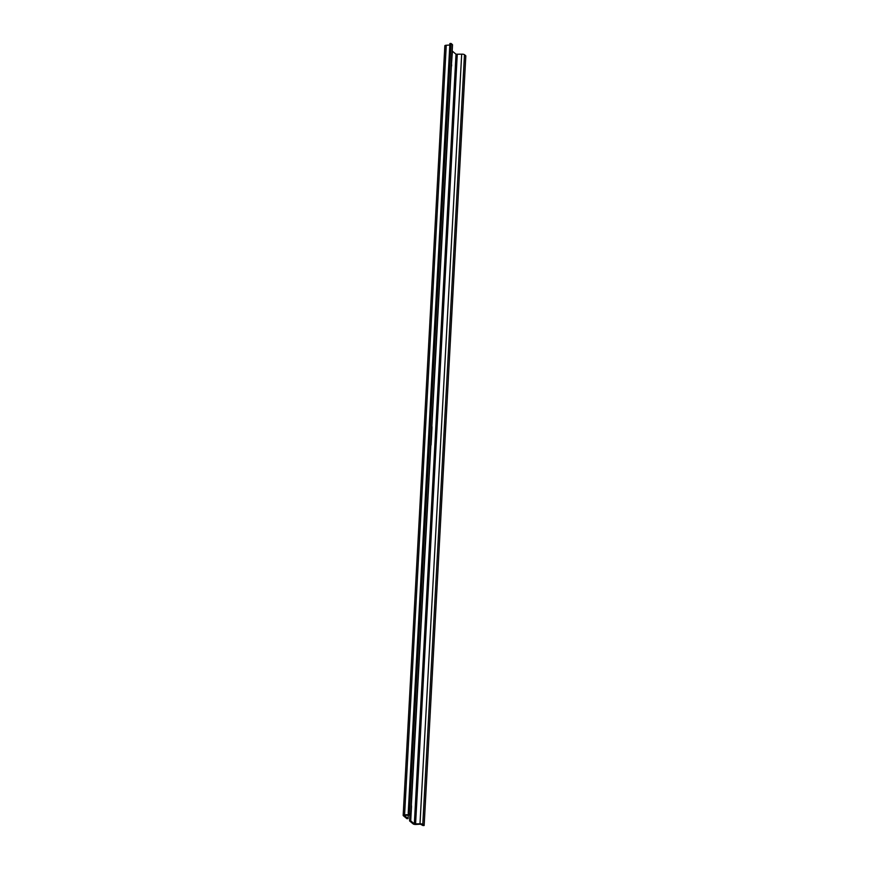 <?xml version="1.0" encoding="UTF-8"?>
<svg xmlns="http://www.w3.org/2000/svg" width="869" height="869" viewBox="0 0 869 869"><rect width="100%" height="100%" fill="white"/><g stroke="black" fill="none" stroke-linecap="round" stroke-linejoin="round"><path stroke-width="1.3" d="M403.173 815.437L444.852 45.775A2.183 0.641 -176.9 0 1 446.264 45.253L404.585 814.916A2.183 0.641 -176.9 0 0 403.173 815.437A2.183 0.641 -176.9 0 0 403.303 815.676L406.92 818.696L408.05 818.631L408.245 815.079M404.585 814.916L409.636 814.416L408.213 813.188L410.7 814.242A2.183 0.641 -176.9 0 1 410.841 814.481A2.183 0.641 -176.9 0 1 409.429 815.003L404.378 815.502L408.05 818.631M446.264 45.253L449.816 45.036M409.353 813.112L451.033 43.45L449.903 43.515L408.213 813.188M451.033 43.45L452.391 44.58L410.7 814.242M410.841 814.481L452.521 44.819A2.183 0.641 -176.9 0 0 452.391 44.58M409.907 814.959L409.581 820.923L413.199 823.942A2.183 0.641 -176.9 0 0 416.001 824.453L420.411 824.192L423.018 825.55L424.148 825.485L422.79 824.355A2.183 0.641 -176.9 0 0 419.999 823.834L414.328 823.877L410.722 820.857L411.461 807.16A3.813 1.325 -93.4 0 0 411.352 804.998M451.435 64.893L452.401 51.184L456.019 54.215L461.678 54.171L419.999 823.834M424.148 825.485L465.827 55.812L464.481 54.682A2.183 0.641 -176.9 0 0 461.678 54.171M451.663 64.882A3.813 1.325 -93.4 0 1 451.337 66.685M431.882 425.951A3.813 1.325 -93.4 0 1 431.991 428.102L431.133 443.94A3.813 1.325 -93.4 0 1 430.807 445.743M409.581 820.923L410.722 820.857M409.049 813.873L409.006 814.655M456.019 54.215L414.328 823.877M457.257 54.443L415.578 824.105M464.481 54.682L422.79 824.355"/></g></svg>
